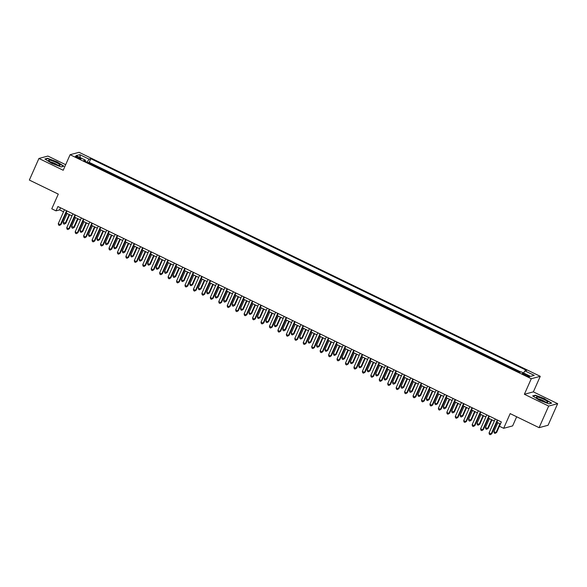 <?xml version="1.0" encoding="UTF-8"?>
<svg xmlns="http://www.w3.org/2000/svg" width="587" height="587" viewBox="0 0 587 587"><rect width="100%" height="100%" fill="white"/><g stroke="black" fill="none" stroke-linecap="round" stroke-linejoin="round"><path stroke-width="0.88" d="M77.462 157.83A3.067 0.514 23.9 0 0 81.043 158.864A3.067 0.514 23.9 0 0 79.01 157.411A3.067 0.514 23.9 0 0 75.43 156.377A3.067 0.514 23.9 0 0 77.462 157.83M65.671 164.69L47.907 156.061L38.918 158.468L29.35 180.062L58.282 194.114L51.773 208.803L55.992 210.858L59.639 209.882L63.55 211.782M540.26 376.318L79.076 152.304L70.095 154.711L531.272 378.725L540.26 376.318L533.363 391.867L524.382 394.273L548.669 406.072L557.65 403.665L533.363 391.867M557.65 403.665L548.082 425.259L539.093 427.666L510.169 413.615L503.661 428.305L512.642 425.898L516.677 416.777M548.669 406.072L539.093 427.666M519.979 372.202L519.033 372.063M515.349 370.272L510.587 367.961M506.904 366.171L502.142 363.859M498.458 362.069L493.696 359.758M490.006 357.967L485.251 355.656M481.56 353.866L476.805 351.554M473.115 349.757L468.353 347.445M464.669 345.655L459.907 343.344M456.224 341.553L451.462 339.242M447.778 337.452L443.016 335.14M439.333 333.35L434.571 331.039M430.88 329.248L426.125 326.937M422.435 325.147L417.68 322.828M413.989 321.038L409.227 318.726M405.544 316.936L400.782 314.625M397.098 312.834L392.336 310.523M388.653 308.733L383.891 306.421M380.207 304.631L375.445 302.32M371.754 300.529L367 298.218M363.309 296.42L358.554 294.109M354.864 292.319L350.101 290.007M346.418 288.217L341.656 285.906M337.973 284.115L333.211 281.804M329.527 280.014L324.765 277.702M321.082 275.912L316.32 273.601M312.629 271.81L307.874 269.492M304.183 267.701L299.429 265.39M295.738 263.6L290.976 261.288M287.292 259.498L282.53 257.187M278.847 255.396L274.085 253.085M270.402 251.295L265.64 248.983M261.956 247.193L257.194 244.882M253.503 243.084L248.749 240.773M245.058 238.982L240.303 236.671M236.612 234.881L231.85 232.569M228.167 230.779L223.405 228.468M219.721 226.677L214.959 224.366M211.276 222.576L206.514 220.264M202.831 218.474L198.068 216.155M194.378 214.365L189.623 212.054M185.932 210.263L181.178 207.952M177.487 206.162L172.732 203.85M169.041 202.06L164.279 199.749M160.596 197.958L155.834 195.647M152.15 193.857L147.388 191.545M143.705 189.748L138.943 187.436M135.252 185.646L130.497 183.335M126.807 181.544L122.052 179.233M118.361 177.443L113.607 175.131M109.916 173.341L105.154 171.03M101.47 169.239L96.708 166.928M503.661 428.305L499.434 426.25L501.349 421.936L57.908 206.536L55.992 210.858M527.581 375.32L525.725 374.418A2.972 0.499 23.9 0 0 522.254 373.413A2.972 0.499 23.9 0 0 524.22 374.822L526.077 375.724A2.972 0.499 23.9 0 0 529.547 376.729A2.972 0.499 23.9 0 0 527.581 375.32L527.185 376.216M85.203 161.337L85.409 160.156L83.714 160.611L519.554 372.319L521.249 371.857L530.545 376.377L534.236 375.387L524.939 370.874L526.642 370.419L90.802 158.71L89.099 159.165L87.037 162.232M85.409 160.156L76.119 155.643L79.81 154.652L89.099 159.165M518.725 371.916L519.15 371.798M520.794 371.982L89.195 162.342L88.263 162.819M93.025 165.138L88.38 162.562M96.4 166.774L96.826 166.664M104.846 170.876L105.271 170.766M113.298 174.985L113.717 174.867M121.744 179.086L122.169 178.969M130.189 183.188L130.615 183.071M138.635 187.29L139.06 187.172M147.08 191.391L147.506 191.281M155.526 195.493L155.951 195.383M163.971 199.595L164.397 199.485M172.424 203.704L172.842 203.586M180.869 207.805L181.295 207.688M189.315 211.907L189.74 211.79M197.76 216.009L198.186 215.899M206.206 220.11L206.631 220M214.651 224.212L215.077 224.102M223.097 228.321L223.522 228.204M231.542 232.423L231.968 232.305M239.995 236.524L240.421 236.407M248.44 240.626L248.866 240.509M256.886 244.728L257.311 244.618M265.331 248.829L265.757 248.719M273.777 252.931L274.202 252.821M282.222 257.04L282.648 256.923M290.668 261.142L291.093 261.024M299.121 265.243L299.546 265.126M307.566 269.345L307.992 269.235M316.011 273.447L316.437 273.337M324.457 277.548L324.882 277.438M332.902 281.657L333.328 281.54M341.348 285.759L341.773 285.642M349.793 289.861L350.219 289.743M358.246 293.962L358.672 293.845M366.692 298.064L367.117 297.954M375.137 302.166L375.563 302.056M383.582 306.267L384.008 306.157M392.028 310.376L392.454 310.259M400.473 314.478L400.899 314.361M408.919 318.58L409.344 318.462M417.372 322.681L417.797 322.571M425.817 326.783L426.243 326.673M434.263 330.885L434.688 330.774M442.708 334.994L443.134 334.876M451.154 339.095L451.579 338.978M459.599 343.197L460.025 343.079M468.044 347.299L468.47 347.181M476.497 351.4L476.923 351.29M484.943 355.502L485.368 355.392M493.388 359.604L493.814 359.493M501.834 363.713L502.259 363.595M510.279 367.814L510.705 367.697M524.382 394.273L531.272 378.725M38.918 158.468L63.205 170.259L70.095 154.711M66.104 213.022L71.996 215.884M74.549 217.124L80.441 219.986M82.994 221.226L88.886 224.087M91.44 225.327L97.339 228.189M99.885 229.429L105.785 232.298M108.338 233.538L114.23 236.4M116.784 237.64L122.676 240.501M125.229 241.741L131.121 244.603M133.675 245.843L139.567 248.705M142.12 249.945L148.012 252.806M150.565 254.046L156.465 256.915M159.011 258.148L164.91 261.017M167.464 262.257L173.356 265.119M175.909 266.359L181.801 269.22M184.355 270.46L190.247 273.322M192.8 274.562L198.692 277.424M201.246 278.664L207.138 281.525M209.691 282.765L215.59 285.634M218.137 286.874L224.036 289.736M226.589 290.976L232.481 293.838M235.035 295.078L240.927 297.939M243.48 299.179L249.372 302.041M251.926 303.281L257.818 306.143M260.371 307.383L266.263 310.252M268.817 311.484L274.716 314.353M277.262 315.593L283.161 318.455M285.708 319.695L291.607 322.557M294.16 323.797L300.052 326.658M302.606 327.898L308.498 330.76M311.051 332L316.943 334.861M319.497 336.102L325.389 338.97M327.942 340.211L333.842 343.072M336.388 344.312L342.287 347.174M344.833 348.414L350.733 351.275M353.286 352.516L359.178 355.377M361.731 356.617L367.623 359.479M370.177 360.719L376.069 363.588M378.622 364.82L384.514 367.689M387.068 368.93L392.967 371.791M395.513 373.031L401.413 375.893M403.959 377.133L409.858 379.994M412.412 381.234L418.304 384.096M420.857 385.336L426.749 388.198M429.302 389.438L435.194 392.307M437.748 393.547L443.64 396.408M446.193 397.648L452.093 400.51M454.639 401.75L460.538 404.612M463.084 405.852L468.984 408.713M471.537 409.953L477.429 412.815M479.983 414.055L485.875 416.924M488.428 418.157L494.32 421.026M496.873 422.266L500.44 423.99M60.549 207.82L59.639 209.882M523.531 372.965L524.939 370.874M89.195 162.342L90.802 158.71M79.81 154.652L80.302 157.676M544.883 398.808L535.381 395.212L532.673 395.939L539.475 400.261L548.977 403.856L551.685 403.13L544.78 399.043M44.891 159.004L51.685 163.318L61.195 166.921L63.895 166.194L57.1 161.873L47.591 158.277L44.891 159.004M535.205 395.601L535.381 395.212M47.422 158.666L47.591 158.277M497.35 419.991L491.172 433.932L489.059 432.905L495.237 418.964M497.791 420.204L491.774 433.764L490.218 434.696L489.375 434.285L489.059 432.905M491.774 433.764L490.218 434.696M497.842 422.735L493.916 431.599L496.022 432.626L496.631 432.465L500.395 423.975M496.631 432.465L495.076 433.397L496.022 432.626L499.955 423.763M495.076 433.397L494.232 432.986L493.916 431.599M540.524 400.129A6.23 1.049 23.9 0 0 547.422 402.403A6.23 1.049 23.9 0 0 543.679 399.285A6.23 1.049 23.9 0 0 536.533 397.575A6.23 1.049 23.9 0 0 540.524 400.129M545.316 402.029A4.263 0.719 23.9 0 0 542.726 400.437A4.263 0.719 23.9 0 0 538.22 398.881M533.055 396.181L535.513 395.521L544.721 399.006L551.31 403.188L548.918 403.834M58.282 165.292A6.23 1.049 23.9 0 0 59.632 165.468A6.23 1.049 23.9 0 0 57.489 163.179A6.23 1.049 23.9 0 0 50.35 160.251A6.23 1.049 23.9 0 0 48.75 160.64A6.23 1.049 23.9 0 0 52.691 163.171A6.23 1.049 23.9 0 0 58.282 165.292M57.533 165.094A4.263 0.719 23.9 0 0 51.15 162.063A4.263 0.719 23.9 0 0 50.438 161.946M45.272 159.238L47.73 158.585L56.939 162.071L63.521 166.253L61.129 166.899M488.898 415.882L482.719 429.823L480.614 428.803L486.792 414.862M489.338 416.102L483.328 429.662L481.773 430.594L480.929 430.183L480.614 428.803M483.328 429.662L481.773 430.594M480.452 411.781L474.274 425.722L472.168 424.694L478.339 410.753M480.892 411.993L474.883 425.56L473.327 426.492L472.484 426.081L472.168 424.694M474.883 425.56L473.327 426.492M472.007 407.679L465.829 421.62L463.715 420.593L469.894 406.652M472.447 407.892L466.438 421.459L464.882 422.391L464.038 421.98L463.715 420.593M466.438 421.459L464.882 422.391M463.561 403.577L457.383 417.518L455.27 416.491L461.448 402.55M464.001 403.79L457.992 417.357L456.437 418.282L455.593 417.871L455.27 416.491M457.992 417.357L456.437 418.282M489.397 418.634L485.464 427.497L487.577 428.525L488.186 428.363L491.95 419.874M488.186 428.363L486.63 429.295L487.577 428.525L491.51 419.654M486.63 429.295L485.787 428.884L485.464 427.497M480.951 414.525L477.018 423.396L479.131 424.423L479.74 424.262L483.505 415.765M479.74 424.262L478.185 425.186L479.131 424.423L483.064 415.552M478.185 425.186L477.341 424.775L477.018 423.396M472.506 410.423L468.573 419.294L471.295 420.16L475.052 411.663M471.295 420.16L469.739 421.084L470.686 420.321L474.612 411.45M469.739 421.084L468.888 420.674L468.573 419.294M464.06 406.321L460.127 415.192L462.842 416.051L466.606 407.561M462.842 416.051L461.287 416.983L462.24 416.22L466.166 407.349M461.287 416.983L460.443 416.572L460.127 415.192M455.116 399.476L448.938 413.417L446.824 412.39L453.003 398.448M455.556 399.688L449.547 413.255L447.991 414.18L447.14 413.769L446.824 412.39M449.547 413.255L447.991 414.18M455.607 402.22L451.682 411.091L454.397 411.949L458.161 403.46M454.397 411.949L452.841 412.881L453.795 412.111L457.721 403.247M452.841 412.881L451.997 412.47L451.682 411.091M446.67 395.374L440.492 409.315L438.379 408.288L444.557 394.347M447.111 395.587L441.094 409.146L439.538 410.078L438.694 409.667L438.379 408.288M441.094 409.146L439.538 410.078M447.162 398.118L443.236 406.989L445.951 407.848L449.715 399.358M445.951 407.848L444.396 408.779L445.342 408.009L449.275 399.145M444.396 408.779L443.552 408.369L443.236 406.989M438.225 391.265L432.047 405.206L429.933 404.186L436.112 390.245M438.665 391.485L432.648 405.045L431.093 405.977L430.249 405.566L429.933 404.186M432.648 405.045L431.093 405.977M438.716 394.016L434.791 402.88L436.897 403.907L437.506 403.746L441.27 395.256M437.506 403.746L435.95 404.678L436.897 403.907L440.83 395.044M435.95 404.678L435.106 404.267L434.791 402.88M429.772 387.163L423.594 401.104L421.488 400.077L427.666 386.143M430.212 387.376L424.203 400.943L422.647 401.875L421.804 401.464L421.488 400.077M424.203 400.943L422.647 401.875M430.271 389.915L426.338 398.778L428.451 399.806L429.06 399.644L432.824 391.147M429.06 399.644L427.505 400.569L428.451 399.806L432.384 390.935M427.505 400.569L426.661 400.165L426.338 398.778M421.327 383.062L415.148 397.003L413.043 395.976L419.213 382.034M421.767 383.274L415.757 396.841L414.202 397.773L413.358 397.362L413.043 395.976M415.757 396.841L414.202 397.773M412.881 378.96L406.703 392.901L404.59 391.874L410.768 377.933M413.321 379.173L407.312 392.74L405.756 393.664L404.913 393.261L404.59 391.874M407.312 392.74L405.756 393.664M404.436 374.858L398.257 388.799L396.144 387.772L402.322 373.831M404.876 375.071L398.867 388.638L397.311 389.563L396.467 389.152L396.144 387.772M398.867 388.638L397.311 389.563M395.99 370.757L389.812 384.698L387.699 383.671L393.877 369.729M396.43 370.969L390.421 384.536L388.865 385.461L388.014 385.05L387.699 383.671M390.421 384.536L388.865 385.461M387.545 366.655L381.367 380.596L379.253 379.569L385.432 365.628M387.985 366.868L381.968 380.427L380.413 381.359L379.569 380.948L379.253 379.569M381.968 380.427L380.413 381.359M379.099 362.546L372.921 376.487L370.808 375.467L376.986 361.526M379.54 362.766L373.523 376.326L371.967 377.258L371.123 376.847L370.808 375.467M373.523 376.326L371.967 377.258M370.646 358.444L364.468 372.385L362.362 371.358L368.541 357.417M371.087 358.657L365.077 372.224L363.522 373.156L362.678 372.745L362.362 371.358M365.077 372.224L363.522 373.156M362.201 354.343L356.023 368.284L353.917 367.257L360.088 353.315M362.641 354.555L356.632 368.122L355.076 369.054L354.232 368.643L353.917 367.257M356.632 368.122L355.076 369.054M353.756 350.241L347.577 364.182L345.464 363.155L351.642 349.214M354.196 350.454L348.186 364.021L346.631 364.945L345.787 364.534L345.464 363.155M348.186 364.021L346.631 364.945M345.31 346.139L339.132 360.08L337.019 359.053L343.197 345.112M345.75 346.352L339.741 359.919L338.185 360.844L337.342 360.433L337.019 359.053M339.741 359.919L338.185 360.844M336.865 342.038L330.686 355.979L328.573 354.952L334.751 341.01M337.305 342.25L331.295 355.81L329.74 356.742L328.889 356.331L328.573 354.952M331.295 355.81L329.74 356.742M328.419 337.929L322.241 351.87L320.128 350.85L326.306 336.909M328.859 338.149L322.843 351.708L321.287 352.64L320.443 352.229L320.128 350.85M322.843 351.708L321.287 352.64M421.826 385.806L417.893 394.677L420.006 395.704L420.615 395.543L424.379 387.046M420.615 395.543L419.059 396.467L420.006 395.704L423.939 386.833M419.059 396.467L418.215 396.056L417.893 394.677M413.38 381.704L409.447 390.575L412.169 391.441L415.926 382.944M412.169 391.441L410.614 392.365L411.56 391.602L415.493 382.731M410.614 392.365L409.763 391.955L409.447 390.575M404.935 377.602L401.002 386.473L403.717 387.332L407.481 378.842M403.717 387.332L402.161 388.264L403.115 387.501L407.04 378.63M402.161 388.264L401.317 387.853L401.002 386.473M396.482 373.501L392.556 382.372L395.271 383.23L399.035 374.741M395.271 383.23L393.716 384.162L394.669 383.392L398.595 374.528M393.716 384.162L392.872 383.751L392.556 382.372M388.036 369.399L384.111 378.263L386.217 379.29L386.826 379.129L390.59 370.639M386.826 379.129L385.27 380.06L386.217 379.29L390.15 370.426M385.27 380.06L384.426 379.65L384.111 378.263M379.591 365.297L375.665 374.161L377.771 375.188L378.38 375.027L382.144 366.537M378.38 375.027L376.825 375.959L377.771 375.188L381.704 366.317M376.825 375.959L375.981 375.548L375.665 374.161M371.145 361.188L367.213 370.059L369.326 371.087L369.935 370.925L373.699 362.428M369.935 370.925L368.379 371.85L369.326 371.087L373.259 362.216M368.379 371.85L367.535 371.439L367.213 370.059M362.7 357.087L358.767 365.958L360.88 366.985L361.489 366.824L365.253 358.327M361.489 366.824L359.934 367.748L360.88 366.985L364.813 358.114M359.934 367.748L359.09 367.337L358.767 365.958M354.255 352.985L350.322 361.856L352.435 362.883L353.044 362.715L356.808 354.225M353.044 362.715L351.488 363.647L352.435 362.883L356.368 354.012M351.488 363.647L350.637 363.236L350.322 361.856M345.809 348.883L341.876 357.754L344.591 358.613L348.355 350.123M344.591 358.613L343.035 359.545L343.989 358.774L347.915 349.911M343.035 359.545L342.192 359.134L341.876 357.754M337.356 344.782L333.431 353.645L335.544 354.673L336.146 354.511L339.91 346.022M336.146 354.511L334.59 355.443L335.544 354.673L339.469 345.809M334.59 355.443L333.746 355.032L333.431 353.645M328.911 340.68L324.985 349.544L327.091 350.571L327.7 350.41L331.464 341.92M327.7 350.41L326.145 351.342L327.091 350.571L331.024 341.7M326.145 351.342L325.301 350.931L324.985 349.544M319.974 333.827L313.796 347.768L311.682 346.741L317.861 332.807M320.414 334.04L314.397 347.607L312.842 348.539L311.998 348.128L311.682 346.741M314.397 347.607L312.842 348.539M311.521 329.725L305.343 343.666L303.237 342.639L309.415 328.698M311.961 329.938L305.952 343.505L304.396 344.437L303.552 344.026L303.237 342.639M305.952 343.505L304.396 344.437M303.075 325.624L296.897 339.565L294.791 338.538L300.962 324.596M303.516 325.836L297.506 339.403L295.951 340.328L295.107 339.924L294.791 338.538M297.506 339.403L295.951 340.328M294.63 321.522L288.452 335.463L286.339 334.436L292.517 320.495M295.07 321.735L289.061 335.302L287.505 336.226L286.661 335.815L286.339 334.436M289.061 335.302L287.505 336.226M320.465 336.578L316.54 345.442L318.646 346.469L319.255 346.308L323.019 337.811M319.255 346.308L317.699 347.233L318.646 346.469L322.579 337.598M317.699 347.233L316.855 346.829L316.54 345.442M312.02 332.469L308.087 341.341L310.2 342.368L310.809 342.206L314.573 333.709M310.809 342.206L309.254 343.131L310.2 342.368L314.133 333.497M309.254 343.131L308.41 342.72L308.087 341.341M303.574 328.368L299.641 337.239L301.755 338.266L302.364 338.105L306.128 329.608M302.364 338.105L300.808 339.029L301.755 338.266L305.688 329.395M300.808 339.029L299.964 338.618L299.641 337.239M295.129 324.266L291.196 333.137L293.309 334.164L293.918 333.996L297.682 325.506M293.918 333.996L292.363 334.928L293.309 334.164L297.242 325.293M292.363 334.928L291.512 334.517L291.196 333.137M286.185 317.42L280.006 331.362L277.893 330.334L284.071 316.393M286.625 317.633L280.615 331.193L279.06 332.125L278.216 331.714L277.893 330.334M280.615 331.193L279.06 332.125M286.683 320.164L282.751 329.036L285.473 329.894L289.23 321.405M285.473 329.894L283.91 330.826L284.864 330.055L288.789 321.192M283.91 330.826L283.066 330.415L282.751 329.036M277.739 313.319L271.561 327.26L269.448 326.233L275.626 312.291M278.179 313.531L272.17 327.091L270.614 328.023L269.763 327.612L269.448 326.233M272.17 327.091L270.614 328.023M278.231 316.063L274.305 324.927L276.418 325.954L277.02 325.792L280.784 317.303M277.02 325.792L275.464 326.724L276.418 325.954L280.344 317.09M275.464 326.724L274.621 326.313L274.305 324.927M269.294 309.21L263.115 323.151L261.002 322.131L267.18 308.19M269.734 309.43L263.717 322.989L262.162 323.921L261.318 323.51L261.002 322.131M263.717 322.989L262.162 323.921M269.785 311.961L265.86 320.825L267.973 321.852L268.575 321.691L272.339 313.201M268.575 321.691L267.019 322.623L267.973 321.852L271.898 312.981M267.019 322.623L266.175 322.212L265.86 320.825M260.848 305.108L254.67 319.049L252.557 318.022L258.735 304.081M261.288 305.321L255.272 318.888L253.716 319.82L252.872 319.409L252.557 318.022M255.272 318.888L253.716 319.82M261.34 307.852L257.414 316.723L259.52 317.75L260.129 317.589L263.893 309.092M260.129 317.589L258.573 318.514L259.52 317.75L263.453 308.879M258.573 318.514L257.73 318.103L257.414 316.723M252.395 301.006L246.217 314.948L244.111 313.92L250.289 299.979M252.836 301.219L246.826 314.786L245.271 315.718L244.427 315.307L244.111 313.92M246.826 314.786L245.271 315.718M252.894 303.75L248.961 312.622L251.075 313.649L251.684 313.487L255.448 304.991M251.684 313.487L250.128 314.412L251.075 313.649L255.007 304.778M250.128 314.412L249.284 314.001L248.961 312.622M243.95 296.905L237.772 310.846L235.666 309.819L241.844 295.877M244.39 297.117L238.381 310.684L236.825 311.609L235.981 311.198L235.666 309.819M238.381 310.684L236.825 311.609M244.449 299.649L240.516 308.52L242.629 309.547L243.238 309.378L247.002 300.889M243.238 309.378L241.683 310.31L242.629 309.547L246.562 300.676M241.683 310.31L240.839 309.899L240.516 308.52M235.504 292.803L229.326 306.744L227.213 305.717L233.391 291.776M235.945 293.016L229.935 306.583L228.38 307.507L227.536 307.096L227.213 305.717M229.935 306.583L228.38 307.507M236.003 295.547L232.07 304.418L234.793 305.277L238.557 296.787M234.793 305.277L233.237 306.209L234.184 305.438L238.117 296.574M233.237 306.209L232.386 305.798L232.07 304.418M227.059 288.701L220.881 302.643L218.768 301.615L224.946 287.674M227.499 288.914L221.49 302.474L219.934 303.406L219.09 302.995L218.768 301.615M221.49 302.474L219.934 303.406M227.558 291.445L223.625 300.309L226.347 301.175L230.104 292.686M226.347 301.175L224.784 302.107L225.738 301.336L229.664 292.473M224.784 302.107L223.94 301.696L223.625 300.309M218.613 284.592L212.435 298.534L210.322 297.514L216.5 283.572M219.054 284.812L213.044 298.372L211.489 299.304L210.638 298.893L210.322 297.514M213.044 298.372L211.489 299.304M219.105 287.344L215.18 296.208L217.293 297.235L217.894 297.073L221.659 288.584M217.894 297.073L216.339 298.005L217.293 297.235L221.218 288.364M216.339 298.005L215.495 297.594L215.18 296.208M210.168 280.491L203.99 294.432L201.877 293.405L208.055 279.471M210.608 280.703L204.592 294.27L203.036 295.202L202.192 294.791L201.877 293.405M204.592 294.27L203.036 295.202M210.66 283.242L206.734 292.106L208.847 293.133L209.449 292.972L213.213 284.475M209.449 292.972L207.893 293.896L208.847 293.133L212.773 284.262M207.893 293.896L207.05 293.493L206.734 292.106M201.723 276.389L195.544 290.33L193.431 289.303L199.609 275.362M202.163 276.602L196.146 290.169L194.59 291.101L193.747 290.69L193.431 289.303M196.146 290.169L194.59 291.101M202.214 279.133L198.289 288.004L200.394 289.031L201.003 288.87L204.768 280.373M201.003 288.87L199.448 289.795L200.394 289.031L204.327 280.16M199.448 289.795L198.604 289.384L198.289 288.004M193.27 272.287L187.092 286.229L184.986 285.201L191.164 271.26M193.71 272.5L187.701 286.067L186.145 286.992L185.301 286.588L184.986 285.201M187.701 286.067L186.145 286.992M193.769 275.032L189.836 283.903L191.949 284.93L192.558 284.761L196.322 276.272M192.558 284.761L191.002 285.693L191.949 284.93L195.882 276.059M191.002 285.693L190.159 285.282L189.836 283.903M184.824 268.186L178.646 282.127L176.54 281.1L182.718 267.158M185.265 268.398L179.255 281.965L177.7 282.89L176.856 282.479L176.54 281.1M179.255 281.965L177.7 282.89M185.323 270.93L181.39 279.801L183.504 280.828L184.113 280.659L187.877 272.17M184.113 280.659L182.557 281.591L183.504 280.828L187.436 271.957M182.557 281.591L181.713 281.18L181.39 279.801M176.379 264.084L170.201 278.025L168.087 276.998L174.266 263.057M176.819 264.297L170.81 277.856L169.254 278.788L168.41 278.377L168.087 276.998M170.81 277.856L169.254 278.788M176.878 266.828L172.945 275.699L175.667 276.558L179.431 268.068M175.667 276.558L174.112 277.49L175.058 276.719L178.991 267.855M174.112 277.49L173.26 277.079L172.945 275.699M167.933 259.982L161.755 273.916L159.642 272.896L165.82 258.955M168.374 260.195L162.364 273.755L160.809 274.687L159.965 274.276L159.642 272.896M162.364 273.755L160.809 274.687M168.432 262.727L164.499 271.59L167.222 272.456L170.978 263.967M167.222 272.456L165.659 273.388L166.613 272.617L170.538 263.754M165.659 273.388L164.815 272.977L164.499 271.59M159.488 255.873L153.31 269.815L151.197 268.795L157.375 254.853M159.928 256.093L153.919 269.653L152.363 270.585L151.512 270.174L151.197 268.795M153.919 269.653L152.363 270.585M159.98 258.625L156.054 267.489L158.167 268.516L158.769 268.354L162.533 259.865M158.769 268.354L157.213 269.286L158.167 268.516L162.093 259.645M157.213 269.286L156.369 268.875L156.054 267.489M151.042 251.772L144.864 265.713L142.751 264.686L148.929 250.744M151.483 251.984L145.473 265.551L143.91 266.483L143.067 266.072L142.751 264.686M145.473 265.551L143.91 266.483M151.534 254.516L147.608 263.387L149.722 264.414L150.323 264.253L154.088 255.756M150.323 264.253L148.768 265.177L149.722 264.414L153.647 255.543M148.768 265.177L147.924 264.766L147.608 263.387M142.597 247.67L136.419 261.611L134.306 260.584L140.484 246.643M143.037 247.883L137.02 261.45L135.465 262.382L134.621 261.971L134.306 260.584M137.02 261.45L135.465 262.382M143.089 250.414L139.163 259.285L141.269 260.312L141.878 260.151L145.642 251.654M141.878 260.151L140.322 261.076L141.269 260.312L145.202 251.441M140.322 261.076L139.479 260.665L139.163 259.285M134.144 243.568L127.973 257.51L125.86 256.482L132.038 242.541M134.584 243.781L128.575 257.348L127.019 258.273L126.176 257.862L125.86 256.482M128.575 257.348L127.019 258.273M134.643 246.313L130.71 255.184L132.823 256.211L133.432 256.042L137.197 247.553M133.432 256.042L131.877 256.974L132.823 256.211L136.756 247.34M131.877 256.974L131.033 256.563L130.71 255.184M125.699 239.467L119.521 253.408L117.415 252.381L123.593 238.439M126.139 239.679L120.13 253.246L118.574 254.171L117.73 253.76L117.415 252.381M120.13 253.246L118.574 254.171M126.198 242.211L122.265 251.082L124.987 251.94L128.751 243.451M124.987 251.94L123.431 252.872L124.378 252.102L128.311 243.238M123.431 252.872L122.588 252.461L122.265 251.082M117.253 235.365L111.075 249.306L108.962 248.279L115.14 234.338M117.694 235.578L111.684 249.137L110.129 250.069L109.285 249.658L108.962 248.279M111.684 249.137L110.129 250.069M117.752 238.109L113.819 246.973L115.933 248L116.542 247.839L120.306 239.349M116.542 247.839L114.986 248.771L115.933 248L119.865 239.136M114.986 248.771L114.142 248.36L113.819 246.973M108.808 231.256L102.63 245.197L100.516 244.177L106.695 230.236M109.248 231.476L103.239 245.036L101.683 245.968L100.839 245.557L100.516 244.177M103.239 245.036L101.683 245.968M109.307 234.008L105.374 242.871L108.096 243.737L111.853 235.248M108.096 243.737L106.533 244.669L107.487 243.898L111.413 235.027M106.533 244.669L105.689 244.258L105.374 242.871M100.362 227.154L94.184 241.096L92.071 240.068L98.249 226.134M100.803 227.367L94.793 240.934L93.238 241.866L92.386 241.455L92.071 240.068M94.793 240.934L93.238 241.866M100.854 229.906L96.928 238.77L99.042 239.797L99.643 239.635L103.407 231.139M99.643 239.635L98.088 240.56L99.042 239.797L102.967 230.926M98.088 240.56L97.244 240.156L96.928 238.77M91.917 223.053L85.739 236.994L83.625 235.967L89.804 222.025M92.357 223.265L86.348 236.832L84.785 237.764L83.941 237.353L83.625 235.967M86.348 236.832L84.785 237.764M92.408 225.797L88.483 234.668L90.596 235.695L91.198 235.534L94.962 227.037M91.198 235.534L89.642 236.458L90.596 235.695L94.522 226.824M89.642 236.458L88.798 236.047L88.483 234.668M83.471 218.951L77.293 232.892L75.18 231.865L81.358 217.924M83.912 219.164L77.895 232.731L76.339 233.655L75.496 233.252L75.18 231.865M77.895 232.731L76.339 233.655M83.963 221.695L80.037 230.566L82.143 231.594L82.752 231.425L86.516 222.935M82.752 231.425L81.197 232.357L82.143 231.594L86.076 222.722M81.197 232.357L80.353 231.946L80.037 230.566M75.019 214.849L68.848 228.791L66.735 227.763L72.913 213.822M75.459 215.062L69.449 228.629L67.894 229.554L67.05 229.143L66.735 227.763M69.449 228.629L67.894 229.554M75.518 217.594L71.585 226.465L74.307 227.323L78.071 218.834M74.307 227.323L72.751 228.255L73.698 227.485L77.631 218.621M72.751 228.255L71.907 227.844L71.585 226.465M66.573 210.748L60.395 224.689L58.289 223.662L64.467 209.72M67.013 210.96L61.004 224.52L59.448 225.452L58.605 225.041L58.289 223.662M61.004 224.52L59.448 225.452M67.072 213.492L63.139 222.363L65.861 223.221L69.626 214.732M65.861 223.221L64.306 224.153L65.252 223.383L69.185 214.519M64.306 224.153L63.462 223.742L63.139 222.363M525.314 375.35L525.725 374.418"/></g></svg>
